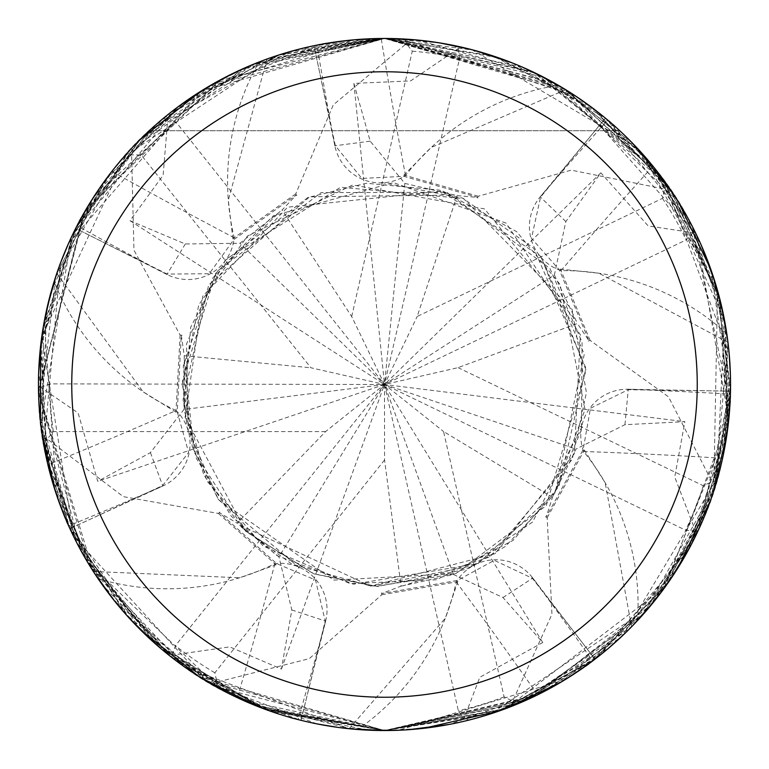 <?xml version="1.0" encoding="UTF-8"?>
<svg xmlns="http://www.w3.org/2000/svg" width="769" height="769" viewBox="0 0 769 769"><rect width="100%" height="100%" fill="white"/><g stroke="black" fill="none" stroke-linecap="round" stroke-linejoin="round"><path stroke-width="0.58" stroke-dasharray="3.85 2.88" d="M176.082 410.511A242.917 242.917 0 0 1 54.849 283.55A46.784 46.784 0 0 0 54.935 279.003A346.031 346.031 0 0 1 75.708 228.335L167.017 274.514A46.467 46.467 0 0 0 234.218 237.765A242.917 242.917 0 0 1 257.894 63.827A46.784 46.784 0 0 0 261.498 61.068A346.031 346.031 0 0 1 314.069 45.707L334.899 145.899A46.467 46.467 0 0 0 405.523 175.524A242.917 242.917 0 0 1 556.275 85.58A46.784 46.784 0 0 0 560.688 86.676L555.968 83.936L384.5 38.469A346.031 346.031 0 0 1 730.531 384.5A346.031 346.031 0 0 1 384.5 730.54L537.608 694.82C571.665 675.759 590.006 664.474 592.62 660.956L594.956 659.187L532.725 577.961A46.467 46.467 0 0 0 456.228 581.912A242.917 242.917 0 0 1 359.431 728.358A46.784 46.784 0 0 0 354.98 729.272A346.031 346.031 0 0 1 300.958 720.303L325.662 621.006A46.467 46.467 0 0 0 274.889 563.667A242.917 242.917 0 0 1 100.037 579.288A46.784 46.784 0 0 0 96.538 576.385A346.031 346.031 0 0 1 69.873 528.553L162.913 485.96A46.467 46.467 0 0 0 176.082 410.511A5846.005 1499.569 177.7 0 1 47.889 464.716C58.896 502.167 65.826 522.555 68.672 525.89L69.873 528.553M635.655 622.544L639.366 618.555C684.593 565.763 712.325 512.337 722.581 458.276C728.906 419.768 731.521 398.39 730.396 394.151L730.473 391.219L628.167 389.239A46.467 46.467 0 0 0 583.565 451.499A242.917 242.917 0 0 1 637.703 618.487A46.784 46.784 0 0 0 635.655 622.544A346.031 346.031 0 0 1 594.956 659.187M727.195 336.562L726.397 331.17C713.315 262.892 688.841 207.899 652.968 166.181C626.802 137.218 611.72 121.848 607.712 120.079L605.463 118.205L540.126 196.951A46.467 46.467 0 0 0 560.995 270.64A242.917 242.917 0 0 1 725.311 332.429A46.784 46.784 0 0 0 727.195 336.562A346.031 346.031 0 0 1 730.473 391.219M560.688 86.676A346.031 346.031 0 0 1 605.463 118.205M359.431 728.358A5730.559 1469.953 74.8 0 1 360.421 729.694L384.5 730.54A346.031 346.031 0 0 1 38.469 384.5A346.031 346.031 0 0 1 384.5 38.469A346.04 346.04 0 0 1 730.54 384.5A346.04 346.04 0 0 1 384.5 730.54A346.04 346.04 0 0 1 38.46 384.5A346.04 346.04 0 0 1 384.5 38.469C474.483 39.748 552.901 70.508 619.756 130.74C552.901 70.508 474.483 39.748 384.5 38.469L381.193 38.479C342.243 40.882 320.817 43.093 316.934 45.131L314.069 45.707M54.849 283.55A5730.559 1469.953 177.7 0 1 53.321 284.213C35.48 351.395 33.673 411.569 47.889 464.716M54.935 279.003L53.321 284.213M234.218 237.765A5846.005 1499.569 -130.9 0 1 111.909 171.343C89.492 203.295 77.871 221.424 77.044 225.73L75.708 228.335M257.894 63.827A5730.559 1469.953 -130.9 0 1 256.423 63.039C192.769 90.992 144.601 127.087 111.909 171.343M261.498 61.068L256.423 63.039M405.523 175.524A5846.005 1499.569 -79.5 0 1 381.193 38.479M556.275 85.58A5730.559 1469.953 -79.5 0 1 555.968 83.936M560.995 270.64A5846.005 1499.569 -28 0 1 652.968 166.181M725.311 332.429A5730.559 1469.953 -28 0 1 726.397 331.17M583.565 451.499A5846.005 1499.569 23.4 0 1 722.581 458.276M637.703 618.487A5730.559 1469.953 23.4 0 1 639.366 618.555M456.228 581.912A5846.005 1499.569 74.8 0 1 537.608 694.82M354.98 729.272L360.421 729.694M274.889 563.667A5846.005 1499.569 126.2 0 1 237.342 697.685C273.485 712.43 293.739 719.726 298.122 719.582L300.958 720.303M100.037 579.288A5730.559 1469.953 126.2 0 1 99.605 580.903C141.006 636.732 186.925 675.663 237.342 697.685M96.538 576.385L99.605 580.903M149.244 130.74L619.756 130.74L149.244 130.74C216.099 70.508 294.517 39.748 384.5 38.469C294.517 39.748 216.099 70.508 149.244 130.74M182.08 335.265L180.119 335.044L133.96 250.175L131.624 154.886L127.154 153.166L41.757 336.812L73.68 536.599L205.236 680.488L384.5 730.54L261.739 708.028M205.717 680.776L114.36 600.752M93.953 572.444L50.889 476.386L38.69 371.879M42.564 331.362L75.679 228.393L139.189 140.439M77.044 543.289L42.43 436.696L43.458 325.921L77.265 225.307L140.862 138.776L162.201 119.32L167.892 117.436L163.143 175.236L129.99 220.684L185.31 243.975L239.947 243.254L282.098 210.004M644.528 612.816L528.015 699.377L384.51 730.54L534.782 696.205L651.872 604.165L698.579 529.764L730.492 389.71L719.275 296.93L654.179 167.671L535.359 73.084L384.51 38.469L554.891 83.331L678.277 201.651M710.921 269.659L730.185 400.072M727.916 427.055L663.532 589.16M350.289 728.849L248.339 702.626L159.02 646.989M129.759 618.699L69.902 528.62L40.738 424.123M40.478 421.758L38.565 392.959L40.651 387.336L78.121 412.963L97.74 481.346L150.436 452.624L183.935 409.454L184.233 355.768L181.301 335.178L177.245 411.953L188.645 452.46L162.653 485.566L69.931 528.678L47.274 462.082M219.771 512.096L218.406 513.452L123.319 496.649L47.313 439.041L43.179 441.473L83.744 555.641L161.394 649.017L266.535 709.816L384.538 730.54L495.092 712.392L592.812 660.811L666.665 584.815L713.728 491.064L717.564 290.644L641.904 153.242L562.341 87.647L384.5 38.469L565.897 89.829L661.378 176.947L718.477 293.941M725.129 323.557L727.878 427.333L699.703 527.313L642.326 615.296L560.909 682.199M504.666 709.008L385.144 730.54M405.936 39.132L423.921 40.719M439.455 42.853L453.229 45.361L458.247 48.639L410.617 80.918L353.894 83.379L370.177 141.15L404.802 183.416L384.5 384.5L278.964 556.862L237.16 523.17M296.786 195.547L295.738 193.875L333.285 104.901L406.359 43.641L404.907 39.065L384.5 38.469L243.59 68.451L126.914 153.444L55.512 277.234L39.719 413.914L76.756 542.722L155.473 643.903L263.854 708.826L384.5 730.54L506.002 708.499L665.281 586.757L728.743 419.72L696.637 235.131L570.781 92.886L384.5 38.469L521.93 66.922M368.12 730.156L266.334 709.739L175.13 660.023L102.123 584.517L55.012 490.238M41.391 429.448L46.996 308.129M56.406 274.523L104.651 180.965L178.764 106.266M212.859 84.032L363.026 39.132M400.582 38.834L575.25 95.789M592.611 108.035L670.049 189.059L717.179 289.307L730.387 394.632L710.633 500.186M677.816 568.108L587.862 664.483M565.35 679.527L398.467 730.262M381.539 592.803L381.76 594.764L309.292 658.649L216.906 682.132L216.233 686.871L384.5 730.54L253.991 704.99M199.133 676.701L175.428 660.244L172.333 655.101L229.71 646.873L281.425 669.088L291.826 609.971L278.964 556.862M549.229 80.187L632.08 142.746L692.677 227.115L725.696 326.815L727.234 432.197M713.132 492.881L655.448 599.753M632.387 625.947L548.316 689.303L449.144 724.446M408.781 729.685L384.5 730.54L490.853 713.795L649.084 607.52L706 512.481L729.973 404.273L692.167 226.124L597.696 111.938L498.072 57.637L384.5 38.469L473.762 50.177M423.825 728.301L384.49 730.54L519.565 703.087L600.522 654.823L688.332 550.114L727.83 427.641L719.794 298.949L663.493 179.811L565.734 89.723A346.031 346.031 0 0 1 605.357 118.118L654.669 168.286M664.772 181.551L729.156 353.634M730.406 374.839L715.343 485.893L666.348 585.257L592.236 661.244L497.399 711.604L469.724 719.88L463.774 719.102M512.394 62.971L605.414 118.157L677.028 199.652M678.287 201.67L692.504 226.788L693.071 232.757L648.19 225.923L600.849 172.823L565.83 221.578L554.372 275.004L384.5 384.5L453.46 574.481L401.053 586.151M477.549 198.114L478.203 196.249L571.204 170.132L664.627 189.068L667.3 185.089L544.019 77.419L384.51 38.469L439.378 42.843M545.509 516.691L547.182 517.739L551.95 614.229L512.702 701.097L515.989 704.587L620.41 637.664L694.657 537.954L728.858 418.576L719.188 296.613L670.712 190.02L590.832 106.708L492.737 55.829L384.5 38.469L265.142 59.703L139.41 140.227L71.267 237.448L40.844 424.978L76.256 541.751L151.964 640.75L259.595 707.211L384.471 730.54L518.229 703.645L631.56 626.783A346.031 346.031 0 0 1 595.052 659.1L535.176 696.012M519.988 702.914L384.5 730.531L528.803 699.011L643.393 614.104L714.776 487.719L727.964 342.407A346.031 346.031 0 0 1 730.473 391.094L721.995 460.919M471.81 49.658L635.482 146.273M674.125 195.143L721.716 306.879M727.82 341.234L724.946 446.462L690.581 545.923M669.511 580.739L595.004 659.148L499.619 710.835M717.919 477.097L623.524 634.713M607.721 648.911L502.397 709.825L384.5 730.54L199.152 676.71M417.029 39.998L534.099 72.469M564.734 89.108L645.21 156.963L701.539 245.84M715.631 284.021L730.512 388.528L713.084 492.996M710.623 500.206L699.848 526.976L695.532 531.139L674.73 477.03L684.881 421.672L624.937 424.69L576.029 449.038L552.478 497.293L546.173 517.104L583.142 449.692L590.448 408.262L628.225 389.71L730.473 391.094M588.237 341.032L590.102 340.388L668.511 396.823L711.959 481.663L716.737 481.269L724.475 319.962L657.822 172.285L533.234 72.055L384.5 38.469L280.358 54.512L184.012 102.469L107.054 177.706L56.791 273.408A346.031 346.031 0 0 1 75.65 228.451L113.581 169.218M68.662 243.129L200.44 91.482L384.51 38.469L219.223 80.495L85.244 210.773L38.537 391.229L93.318 571.454A346.031 346.031 0 0 1 69.931 528.678M93.318 571.454L239.563 577.788L276.09 564.763L277.061 563.11M172.343 655.101L175.457 645.633L384.5 384.5L325.537 431.611L237.179 523.16L219.242 512.615L276.744 563.658L315.511 579.999L325.191 620.958L301.092 720.332L234.901 696.531M349.568 40.228L384.5 38.469L289.5 51.763L150.83 129.279L83.235 214.234L38.565 392.824L90.04 566.244L184.993 667.232L349.116 728.724A346.031 346.031 0 0 1 301.092 720.332M349.116 728.724L445.251 618.334L457.834 581.652L457.142 579.826M281.425 669.088L384.5 384.5L384.567 459.968L401.053 586.141L381.626 593.581L457.382 580.451L494.332 560.332L532.388 578.298L595.052 659.1M631.56 626.783L605.193 482.788L584.363 450.086L582.508 449.49M727.964 342.407L598.945 273.235L560.39 269.131L558.765 270.217M453.46 574.481L502.993 597.542L542.731 642.528L479.808 677.278L463.784 719.102L458.324 710.758L384.5 384.5L458.064 367.64L577.394 323.499L588.977 340.782L559.323 269.852L531.475 238.294L540.53 197.191L605.357 118.118M565.734 89.723L431.217 147.475L403.965 175.053L403.802 177.005M404.811 183.407L457.084 195.643L477.809 197.383L403.86 176.341L361.834 178.437L335.342 145.726L313.935 45.746L383.904 38.469M249.291 65.971L384.5 38.469L267.035 59.021A346.031 346.031 0 0 1 313.935 45.746M267.035 59.021L228.306 200.19L232.882 238.698L234.305 240.034M542.731 642.528L384.5 384.5L351.693 316.54L282.098 210.014L296.373 194.884L233.814 239.582L209.255 273.745L167.171 274.062L75.65 228.451M56.791 273.408L143.015 391.7L175.976 412.136L177.908 411.857M180.119 335.044L175.966 412.126M43.929 445.741L60.578 262.777M478.193 196.249L403.965 175.044M298.103 49.427L384.5 38.469L208.264 86.705L84.484 212.071L38.508 390.383L81.245 551.162L170.084 656.101L242.889 700.232L384.5 730.54L271.832 711.69L169.776 655.851L91.847 569.147L47.418 462.707L40.594 346.146L72.93 233.959L178.033 106.814L278.157 55.214L384.5 38.469L256.202 63.125L149.84 130.192L75.679 228.383L41.209 341.042L46.236 457.401L87.522 562.11L168.411 654.794L261.076 707.778L384.481 730.55L337.908 727.387M547.182 517.739L584.373 450.096M140.227 629.6L66.288 520.459M56.637 495.169L44.304 321.182M51.158 291.614L93.712 196.931L162.48 119.08L252.338 64.702L354.73 39.748M220.04 688.957L87.368 561.86M199.902 91.819L322.759 44.016M218.406 513.452L276.081 564.763M381.76 594.764L457.834 581.662M316.953 723.879L212.033 684.487L126.068 614.614L68.47 525.448L40.478 421.777M40.574 346.348L79.803 220.482M93.558 197.162L221.895 79.053M554.391 274.994L577.413 323.489M590.102 340.388L560.399 269.131M295.738 193.875L232.882 238.688M124.27 156.415L277.705 55.358M40.661 387.345L49.995 383.875L384.5 384.5L239.947 243.254M325.537 431.611L53.33 431.611L47.322 439.041M43.179 441.473A346.04 346.04 0 0 1 38.565 392.959A346.04 346.04 0 0 0 43.179 441.473M515.989 704.587A346.04 346.04 0 0 1 469.724 719.88A346.04 346.04 0 0 0 515.989 704.587M552.459 497.283L443.55 431.505L504.118 696.887L512.702 701.097M384.567 459.968L214.849 672.788L216.916 682.122M216.233 686.871A346.04 346.04 0 0 1 175.428 660.244A346.04 346.04 0 0 0 216.233 686.871M667.3 185.089A346.04 346.04 0 0 1 692.504 226.788A346.04 346.04 0 0 0 667.3 185.089M693.061 232.757L686.15 239.928L384.5 384.5L443.55 431.505M457.074 195.653L417.183 316.472L662.436 198.373L664.627 189.068M600.849 172.823L384.5 384.5L576.029 449.038M458.064 367.64L703.308 485.748L711.95 481.663M695.522 531.129L685.602 530.197L384.5 384.5L417.183 316.472M716.737 481.269A346.04 346.04 0 0 1 699.848 526.976A346.04 346.04 0 0 0 716.737 481.269M127.154 153.166A346.04 346.04 0 0 1 162.201 119.32A346.04 346.04 0 0 0 127.154 153.166M167.902 117.446L176.428 122.588L384.5 384.5L310.907 367.774L141.188 154.953L131.634 154.886M129.99 220.684L384.5 384.5L183.935 409.454M351.693 316.54L412.261 51.158L406.359 43.641M458.247 48.649L459.545 58.521L384.5 384.5L684.881 421.672M404.907 39.065A346.04 346.04 0 0 1 453.229 45.361A346.04 346.04 0 0 0 404.907 39.065M353.894 83.379L384.5 384.5L97.74 481.346M184.233 355.768L310.907 367.774M162.913 485.96A5842.997 1498.791 177.7 0 1 68.672 525.89M167.017 274.514A5842.997 1498.791 -130.9 0 1 77.044 225.73M334.899 145.899A5842.997 1498.791 -79.5 0 1 316.934 45.131M540.126 196.951A5842.997 1498.791 -28 0 1 607.712 120.079M628.167 389.239A5842.997 1498.791 23.4 0 1 730.396 394.151M532.725 577.961A5842.997 1498.791 74.8 0 1 592.62 660.956M325.662 621.006A5842.997 1498.791 126.2 0 1 298.122 719.582M150.436 452.624L162.643 485.566M370.177 141.15L335.342 145.716M624.937 424.69L628.235 389.71M291.816 609.971L325.191 620.968M502.993 597.542L532.398 578.307M565.83 221.578L540.54 197.191M185.31 243.975L167.161 274.062M53.33 431.611A334.505 334.505 0 0 1 49.995 383.875M504.118 696.887A334.505 334.505 0 0 1 458.324 710.758M214.849 672.788A334.505 334.505 0 0 1 175.457 645.633M662.436 198.373A334.505 334.505 0 0 1 686.15 239.928M703.308 485.748A334.505 334.505 0 0 1 685.602 530.197M141.188 154.953A334.505 334.505 0 0 1 176.428 122.588M412.261 51.158A334.505 334.505 0 0 1 459.545 58.521M188.194 432.428L186.492 344.099L217.175 271.217L321.125 192.625L446.808 192.279L549.902 268.419L582.075 342.167L581.431 429.89L553.42 495.39L505.473 546.375L465.995 569.387L377.512 586.459L313.464 573.693L244.869 530.543L194.105 452.239L184.127 358.162M381.453 182.455L462.553 198.085L533.715 248.252L585.92 368.216L558.832 486.681L513.058 540.405L436.504 579.788L350.193 583.623L263.19 546.096L206.928 480.99L183.012 399.918L208.668 284.943L309.561 196.835L454.767 195.018M582.162 426.497L532.504 522.093L455.479 573.722L375.878 586.372L314.156 573.953L245.792 531.446L185.079 417.154L202.785 296.113L287.606 207.178L442.8 191L516.72 231.709L560.082 284.453L585.026 409.493L553.593 495.169M299.574 567.858L218.425 499.629L186.896 426.824L182.445 380.799L215.695 273.389L273.283 215.791L393.411 182.628L506.079 223.106L580.384 334.871L574.366 453.652L494.938 553.728L370.62 586.103L238.976 524.737M474.906 565.215L371.292 586.151L291.845 564.1L241.716 527.486L203.929 475.261L184.031 409.839L190.712 327.171L225.932 259.268L340.657 187.242L463.486 198.508L572.088 309.321L586.401 392.594L572.203 459.401L489.988 556.862L403.408 585.709M540.569 256.154L584.286 354.153L555.189 492.641L478.049 563.639L353.442 584.18L276.984 555.612L231.277 516.239L196.431 458.468L182.445 385.202L198.767 304.86L247.474 235.977L352.702 184.954L484.499 208.899L576.452 321.298M224.635 260.912L307.917 197.498L366.457 183.253L439.839 190.145L540.886 256.5L586.074 370.177L546.269 505.589L455.94 573.539L333.727 580.105L218.377 499.533L192.298 446.924L183.253 366.39L212.84 277.878L280.166 211.427"/><path stroke-width="1.15" d="M383.904 38.469L384.49 38.469A346.04 346.04 0 0 1 730.54 384.5A346.04 346.04 0 0 1 384.5 730.54A346.04 346.04 0 0 1 38.46 384.5A346.04 346.04 0 0 1 384.5 38.469L400.582 38.834M384.5 71.767A312.743 312.743 0 0 1 697.243 384.5A312.743 312.743 0 0 1 384.5 697.243A312.743 312.743 0 0 1 71.757 384.5A312.743 312.743 0 0 1 384.5 71.767M261.739 708.028L205.717 680.776M114.36 600.752L93.953 572.444M38.69 371.879L42.564 331.362M139.189 140.439L199.902 91.819M678.277 201.651L710.921 269.659M730.185 400.072L727.916 427.055M663.532 589.16L644.528 612.816M385.144 730.54L350.289 728.849M159.02 646.989L129.759 618.699M40.738 424.123L40.478 421.758M718.477 293.941L725.129 323.557M560.909 682.199L504.666 709.008M363.026 39.132L384.529 38.46L405.936 39.132M423.921 40.719L439.455 42.853M398.467 730.262L368.12 730.156M55.012 490.238L41.391 429.448M46.996 308.129L56.406 274.523M178.764 106.266L212.859 84.032M575.25 95.789L592.611 108.035M710.633 500.186L677.816 568.108M587.862 664.483L565.35 679.527M253.991 704.99L199.133 676.701M521.93 66.922L549.229 80.187M727.234 432.197L713.132 492.881M655.448 599.753L632.387 625.947M449.144 724.446L408.781 729.685M654.669 168.286L664.772 181.551M729.156 353.634L730.406 374.839M499.619 710.835L423.825 728.301M473.762 50.177L512.394 62.971M677.028 199.652L678.287 201.67M535.176 696.012L519.988 702.914M439.378 42.843L471.81 49.658M635.482 146.273L674.125 195.143M721.716 306.879L727.82 341.234M690.581 545.923L669.511 580.739M721.995 460.919L717.919 477.097M623.524 634.713L607.721 648.911M354.73 39.748L384.471 38.45L417.029 39.998M534.099 72.469L564.734 89.108M701.539 245.84L715.631 284.021M713.084 492.996L710.623 500.206M47.274 462.082L43.929 445.741M60.578 262.777L68.662 243.129M199.152 676.71L140.227 629.6M66.288 520.459L56.637 495.169M44.304 321.182L51.158 291.614M234.901 696.531L220.04 688.957M87.368 561.86L77.044 543.289M322.759 44.016L349.568 40.228M337.908 727.387L316.953 723.879M40.478 421.777L40.574 346.348M79.803 220.482L93.558 197.162M221.895 79.053L249.291 65.971M113.581 169.218L124.27 156.415M277.705 55.358L298.103 49.427"/></g></svg>
